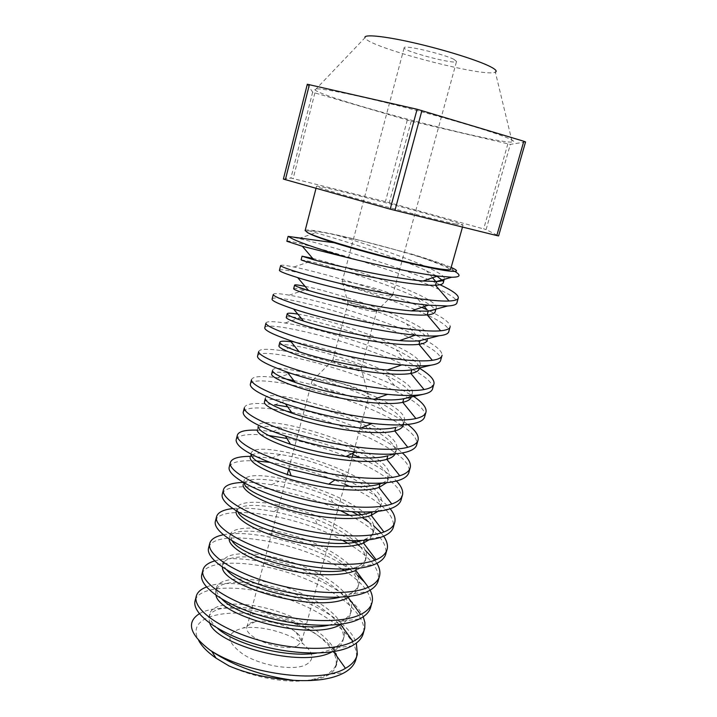 <?xml version="1.0" encoding="UTF-8"?>
<svg xmlns="http://www.w3.org/2000/svg" width="717" height="717" viewBox="0 0 717 717"><rect width="100%" height="100%" fill="white"/><g stroke="black" fill="none" stroke-linecap="round" stroke-linejoin="round"><path stroke-width="0.54" stroke-dasharray="3.58 2.69" d="M365.132 397.72C352.217 399.324 309.726 385.889 312.003 381.014L313.168 379.867C320.006 376.335 362.461 387.547 368.09 394.377L368.923 396.053L365.132 397.72M297.295 645.9L301.696 641.527C302.153 638.65 300.262 635.549 296.013 632.224C286.666 624.776 266.742 619.515 255.53 621.522C250.457 622.392 247.589 624.229 246.926 627.052C243.233 637.449 283.448 652.649 297.295 645.9M305.352 665.053C314.682 659.981 313.947 652.945 303.13 643.965C289.112 632.752 259.841 625.018 242.982 628.074C225.452 632.663 225.622 641.5 243.502 654.576C261.544 665.779 292.644 670.96 305.352 665.053M359.351 368.61C352.836 369.094 331.747 362.542 332.733 360.373L333.253 359.889C336.425 358.321 358.186 364.075 360.893 367.194L361.296 367.92L359.351 368.61M229.028 665.941C254.078 677.574 287.418 683.651 308.077 680.218C315.507 679.662 321.583 678.282 326.307 676.077C330.958 673.863 333.97 671.049 335.332 667.635C341.238 656.897 333.835 645.148 313.105 632.385C263.247 604.09 180.361 606.949 198.645 640.38M374.839 311.519C369.156 311.384 350.407 306.096 348.256 304.035L347.897 303.551C347.342 301.167 377.384 309.108 376.703 311.16L374.839 311.519M217.457 628.244C211.569 623.046 208.961 618.377 209.651 614.245C211.891 601.948 245.097 600.532 278.563 611.771C312.083 622.768 340.503 645.112 336.865 662.275C335.807 667.106 332.437 671.157 326.764 674.428C321.897 677.171 315.668 679.098 308.077 680.218M199.38 613.725C219.608 601.357 277.64 610.391 313.105 632.385M215.951 595.218L215.557 591.364C217.618 579.748 250.789 578.924 284.371 590.19C317.998 601.24 346.678 623.091 343.219 639.609C342.206 644.26 338.881 648.141 333.244 651.233L331.962 651.896M209.758 623.234L208.817 617.507C211.076 605.103 244.291 603.615 277.739 614.836C311.241 625.833 339.625 648.249 335.959 665.501L335.332 667.635M221.867 599.071C217.699 594.967 215.88 591.301 216.409 588.074C218.443 576.558 251.604 575.823 285.196 587.098C318.841 598.157 347.557 619.936 344.133 636.364C343.129 640.989 339.813 644.834 334.176 647.908C329.578 650.355 323.734 652.094 316.636 653.124M389.492 295.852C379.714 295.359 346.266 286.002 342.645 282.776L342.045 282.059C341.041 278.429 393.543 292.303 392.602 295.413L389.492 295.852M195.311 599.923C200.599 585.018 242.812 584.14 284.031 597.808C325.312 611.225 360.355 637.96 356.134 658.564M206.523 586.999C240.562 572.345 344.259 606.17 356.313 643.104M226.778 569.961C224.018 566.878 222.826 564.118 223.22 561.689C225.039 550.97 258.156 550.907 291.882 562.236C325.652 573.349 354.673 594.554 351.455 610.23C350.514 614.639 347.243 618.287 341.642 621.164L328.467 625.305M453.995 59.394L456.532 61.492C455.636 65.05 401.35 50.701 404.191 47.654C404.074 44.723 443.904 54.071 453.995 59.394M202.006 573.699C207.052 559.78 249.22 559.69 290.6 573.385C332.043 586.847 367.454 612.865 363.51 632.546M214.661 560.945C243.484 551.875 317.864 571.234 349.609 599.699M350.111 600.138C356.43 605.722 360.803 611.26 363.241 616.763M222.404 567.156L222.36 564.996C224.215 554.178 257.331 554.035 291.048 565.354C324.801 576.459 353.777 597.736 350.541 613.51C349.591 617.946 346.311 621.621 340.7 624.525L341.642 621.164L359.36 619.004M232.138 540.914L230.085 535.079C231.699 525.176 264.761 525.803 298.622 537.167C332.518 548.344 361.843 568.957 358.85 583.88C357.971 588.074 354.745 591.516 349.179 594.196L339.876 597.252M315.113 89.984L364.989 37.705C366.665 46.766 485.203 78.081 495.339 72.148L512.234 142.065C515.523 141.858 513.336 140.227 505.664 137.171C487.838 130.073 435.129 114.756 387.879 103.131C340.53 91.462 310.551 86.309 315.113 89.984C323.457 98.534 494.587 143.75 512.234 142.065M208.755 547.259C214.446 528.071 296.883 539.937 342.206 569.217M344.043 570.382C363.313 582.885 372.275 594.859 370.94 606.304M223.31 534.783C251.156 528.725 315.381 544.777 349.466 569.065M349.779 569.28L357.613 575.348M364.55 582.141L370.115 590.172M229.171 539.059L229.225 538.413C230.578 520.103 321.808 538.691 349.824 569.047M349.995 569.235C356.25 575.688 358.894 581.675 357.917 587.187C357.03 591.408 353.804 594.877 348.229 597.584L349.179 594.196L367.032 591.776M237.945 511.92L237.013 508.245C238.411 499.166 271.429 500.502 305.415 511.911C339.446 523.141 369.067 543.163 366.297 557.306C365.482 561.286 362.309 564.521 356.77 566.995L350.936 568.993M215.557 520.596C220.666 503.836 296.04 514.232 342.807 540.501M347.297 543.038C369.138 555.899 379.517 568.169 378.433 579.847M232.693 508.568C243.61 507.412 257.385 508.443 273.993 511.651C288.252 514.474 302.619 518.624 317.084 524.091C329.963 529.012 341.507 534.577 351.715 540.788M354.064 542.267L357.855 544.786M359.638 546.049L365.58 550.656M374.848 560.21L376.936 563.32M237.013 508.245L236.144 511.615C239.012 504.651 253.415 503.54 279.334 508.281L314.987 518.857C331.29 525.238 344.384 532.543 354.279 540.788M355.641 541.998C363.053 548.756 366.297 554.967 365.365 560.64C364.541 564.646 361.359 567.909 355.82 570.409M244.21 482.971L243.995 481.188C245.357 460.834 381.13 500.708 373.808 530.517C373.055 534.273 369.936 537.284 364.442 539.551L361.682 540.537M525.552 141.939L510.334 144.386L486.09 229.601L498.602 235.929M307.306 84.256L312.657 92.143L314.871 92.914L411.208 121.164L510.334 144.386M222.422 493.708C226.913 479.485 293.387 488.062 340.727 510.818M349.358 515.102C374.507 528.438 386.723 541.129 385.997 553.166M243.233 482.407C251.228 482.183 260.638 482.971 271.474 484.755C291.801 488.178 312.388 494.192 333.226 502.787L352.244 511.804M357.523 514.743L362.228 517.593M368.547 521.842L373.494 525.633M381.103 532.928L383.64 536.191M243.995 481.188L243.117 484.575C245.169 478.938 257.134 477.845 279.012 481.322C295.368 484.208 312.119 489.236 329.264 496.433C340.458 501.228 349.977 506.444 357.81 512.063M360.884 514.403C369.739 521.528 373.736 528.017 372.867 533.878L369.013 539.838M251.022 454.094L251.04 453.897C251.882 435.533 388.166 475.559 381.39 503.495C380.7 507.027 377.626 509.823 372.168 511.875L372.132 511.893M312.657 92.143L290.896 178.04L385.414 201.611L486.09 229.601M283.385 179.08L290.896 178.04M314.871 92.914L293.145 178.542M407.283 120.124L385.414 201.611M411.208 121.164L389.286 202.642M507.833 143.92L483.688 228.875M229.341 466.597C231.699 461.927 240.778 460.045 256.578 460.959M269.171 462.268C293.728 465.835 318.931 473.148 344.778 484.217M349.546 486.386C379.114 500.367 393.803 513.659 393.615 526.26M250.403 456.362L271.42 458.154C296.175 461.945 321.395 469.393 347.1 480.507C367.4 489.568 381.767 498.996 390.182 508.774M251.04 453.897L250.152 457.321C251.649 452.723 261.795 451.791 280.589 454.533C300.333 457.742 320.741 463.962 341.812 473.202C367.579 485.051 380.458 496.281 380.44 506.883L377.931 511.364M455.895 224.071C442.093 221.203 406.414 212.232 373.494 203.314C340.53 194.388 316.878 187.298 316.529 186.366C313.293 182.987 462.429 222.387 463.048 225.075L455.895 224.071M236.314 439.252C238.976 434.627 249.749 433.373 268.615 435.488M286.908 438.463C338.469 448.197 405.759 479.718 401.305 499.131M257.242 430.119L272.693 431.535C298.2 435.21 324.944 442.855 352.925 454.479M353.49 449.407C376.631 460.422 388.157 470.504 388.067 479.664L389.026 476.24C395.264 450.222 258.452 410.025 258.138 426.373L257.251 429.824C258.335 426.113 266.993 425.396 283.215 427.673C305.666 431.186 329.085 438.437 353.49 449.407L359.853 457.571C376.47 465.288 388.677 473.103 396.474 481.035M388.067 479.664L386.678 482.711M389.026 476.24C388.408 479.548 385.387 482.12 379.965 483.957L398.428 480.48M305.182 230.426C306.365 228.526 330.77 233.115 360.606 240.553C402.784 250.941 450.814 265.962 450.679 269.117M243.359 411.675C246.845 406.871 261.212 406.709 286.468 411.191M291.469 412.167C343.228 422.179 413.189 453.44 409.057 471.768M244.345 407.794C245.626 403.366 255.79 402.354 274.853 404.764L286.567 400.633C307.826 403.734 340.683 413.467 364.639 425.136C385.495 435.282 395.874 444.307 395.766 452.212L394.915 454.363M287.634 406.853C316.233 412.4 344.321 421.488 371.908 434.108C385.128 440.399 395.291 446.673 402.398 452.938M264.403 402.103C265.165 399.154 272.55 398.67 286.567 400.633M265.299 398.616C265.075 384.312 402.416 424.679 396.734 448.761C396.178 451.827 393.212 454.175 387.834 455.797L406.449 452.042M454.802 271.42L453.404 270.623C444.8 266.097 430.809 260.567 411.433 254.033L360.606 240.553L336.927 235.239C322.381 232.111 313.248 230.668 309.529 230.928L315.838 232.756C335.986 238.438 396.949 256.973 426.49 270.748L436.51 275.893M411.433 254.033C429.824 259.5 443.061 263.964 451.154 267.423M307.064 232.254C305.881 231.259 306.697 230.811 309.529 230.928M250.457 383.864C254.257 372.231 359.764 396.86 400.866 424.885M401.323 425.19C412.248 432.45 417.437 438.777 416.873 444.164M251.479 379.84C252.384 376.317 261.122 375.627 277.694 377.778L286.262 379.123M293.809 380.548C324.604 386.911 354.494 396.77 383.487 410.142C393.678 415.071 401.896 419.929 408.116 424.733M271.618 374.131C272.119 371.863 278.402 371.612 290.475 373.378C312.478 376.658 349.887 387.789 375.421 400.427C394.251 409.694 403.626 417.724 403.528 424.518L403.124 425.799M272.532 370.617C271.752 358.401 409.622 398.93 404.505 421.04C404.021 423.872 401.108 425.988 395.766 427.386L414.543 423.344M336.927 235.239C377.608 247.374 446.019 271.08 444.388 278.814L444.244 279.325L444.388 278.814M288.1 236.386L298.899 238.474C326.325 244.927 401.153 266.957 437.585 283.618L439.969 284.721M442.613 280.562L443.366 282.444M257.618 355.811C262.503 342.099 430.03 390.944 424.76 416.335M258.676 351.644C259.276 348.928 266.742 348.561 281.082 350.532C310.174 354.583 361.727 369.551 394.717 385.719L413.727 396.456M278.904 345.926C279.191 344.241 284.497 344.214 294.83 345.854C317.165 349.412 359.136 361.933 385.943 375.296C402.945 383.694 411.424 390.792 411.361 396.591L411.271 397.012M291.021 341.74C324.12 345.128 416.272 377.59 412.347 393.086C411.925 395.676 409.066 397.55 403.77 398.724M312.675 258.407C345.119 266.025 438.84 296.981 436.268 307.754C436.07 309.583 433.382 310.739 428.219 311.205M286.872 241.163C289.085 238.187 459.274 287.409 456.998 302.547M280.643 265.577C280.616 264.734 285.025 265.209 293.889 266.993C320.947 272.37 384.671 290.869 421.766 307.378M427.09 309.798L429.384 310.891M429.707 311.044C443.267 317.595 450.097 322.775 450.186 326.585L449.962 327.373M301.122 259.832L310.111 261.517C331.29 266.491 387.35 283.439 416.514 297.483C426.543 302.251 432.62 306.24 434.735 309.457M434.834 309.627L435.264 311.348M264.833 327.526C267.629 319.943 368.529 344.608 412.741 369.596M412.813 369.631C426.31 377.052 432.943 383.263 432.709 388.255M265.935 323.206C266.285 321.198 272.621 321.126 284.945 323.008C314.234 327.445 371.442 344.115 405.697 360.857L419.328 368.171M286.244 317.479C286.361 316.305 290.806 316.493 299.581 318.052L284.945 323.008M301.355 318.384C324.245 322.659 369.183 336.3 396.268 349.762C411.612 357.299 419.275 363.528 419.257 368.421L420.252 364.89C420.001 366.602 418.414 367.946 415.493 368.932M297.815 314.127C330.349 318.751 423.756 350.873 420.252 364.89M305.083 286.352C337.429 292.411 431.275 324.021 428.228 336.443C427.95 338.532 425.208 339.93 420.001 340.638M279.469 270.201C282.364 264.465 451.88 313.598 448.833 331.371M273.258 294.517C273.401 293.128 278.716 293.343 289.229 295.162C318.285 300.127 381.247 318.527 416.469 335.547L424.347 339.526M424.572 339.652C436.366 345.988 442.201 351.178 442.084 355.193L441.824 356.098M293.647 288.781C293.629 288.055 297.304 288.44 304.689 289.937C326.576 294.328 377.859 309.762 406.449 323.824C420.261 330.528 427.189 335.923 427.224 340.01L428.228 336.443M272.119 298.989C275.687 290.546 444.531 339.58 440.74 359.934M326.307 676.077L326.764 674.428L344.196 672.761M333.53 651.645L334.176 647.908L351.742 645.999M356.34 568.563L356.77 566.995L374.785 564.315M364.218 540.349L364.442 539.551L382.591 536.612M372.168 511.884L390.478 508.667M301.696 641.527L352.199 457.141M353.651 451.827L368.923 396.053M246.926 627.052L287.275 474.52M288.736 468.981L312.003 381.014M255.53 621.522L242.982 628.074M296.013 632.224L303.13 643.965M333.253 359.889L313.168 379.867M360.893 367.194L368.09 394.377M361.296 367.92L376.703 311.16M332.733 360.373L347.897 303.551M208.817 617.507L209.651 614.245M335.959 665.501L336.865 662.275M376.326 311.447L392.02 295.825M348.256 304.035L342.645 282.776M215.557 591.364L216.409 588.074M343.219 639.609L344.133 636.364M392.602 295.413L456.532 61.492M342.045 282.059L404.191 47.654M356.779 656.288L357.362 654.245M222.36 564.996L223.22 561.689M350.541 613.51L351.455 610.23M364.191 630.135L364.738 628.191M229.225 538.413L230.085 535.079M357.917 587.187L358.85 583.88M371.657 603.768L372.186 601.913M273.993 511.651L279.334 508.281M317.084 524.091L314.987 518.857M365.365 560.64L366.297 557.306M379.194 577.176L379.687 575.419M271.474 484.755L279.012 481.322M333.226 502.787L329.264 496.433M372.867 533.878L373.808 530.517M386.786 550.36L387.261 548.702M271.42 458.154L280.589 454.533M347.1 480.507L341.812 473.202M380.44 506.883L381.39 503.495M394.449 523.311L394.888 521.761M272.693 431.535L283.215 427.673M316.529 186.366L316.018 188.32M463.048 225.075L462.483 227.092M402.174 496.039L402.587 494.587M371.908 434.108L364.639 425.136M395.766 452.212L396.734 448.761M409.972 468.533L410.348 467.188M277.694 377.778L290.475 373.378M383.487 410.142L375.421 400.427M403.528 424.518L404.505 421.04M298.899 238.474L315.838 232.756M437.585 283.618L435.784 281.53M432.53 277.766L426.49 270.748M451.844 267.728L453.404 270.623M417.832 440.785L418.181 439.548M281.082 350.532L294.83 345.854M394.717 385.719L385.943 375.296M411.361 396.591L412.347 393.086M293.889 266.993L310.111 261.517M424.276 306.526L416.514 297.483M458.172 298.397L458.36 297.725M435.882 309.144L436.268 307.754M425.764 412.804L426.077 411.675M405.697 360.857L396.268 349.762M289.229 295.162L304.689 289.937M416.469 335.547L406.449 323.824M433.758 384.572L434.045 383.55"/><path stroke-width="1.08" d="M356.779 656.288L356.134 658.564C354.906 664.202 350.927 668.934 344.196 672.761C332.464 679.071 315.597 681.589 293.585 680.325C268.929 678.551 247.41 673.756 229.028 665.941L216.095 658.188C207.554 652.192 201.737 646.259 198.645 640.38M293.585 680.325C261.723 675.979 234.459 666.317 211.775 651.35L209.964 650.068C189.575 634.411 186.044 622.302 199.38 613.725M356.313 643.104L357.362 654.245C356.143 659.837 352.172 664.534 345.451 668.316C319.683 684.618 244.345 673.308 209.964 650.068M331.962 651.896C302.162 668.773 216.167 644.78 209.758 623.234M316.636 653.124C285.393 658.197 234.522 644.072 217.457 628.244M364.191 630.135L363.51 632.546C362.354 637.924 358.437 642.414 351.742 645.999C332.84 656.216 290.188 655.024 253.289 643.534C216.31 632.116 192.506 613.376 194.943 601.357L195.311 599.923M363.241 616.763L364.917 622.634L364.738 628.191C363.6 633.523 359.692 637.969 353.006 641.518C334.122 651.619 291.46 650.355 254.526 638.892C217.511 627.5 193.653 608.876 196.064 596.983C196.915 592.645 200.401 589.32 206.523 586.999M353.006 641.518L340.7 624.525C311.384 642.056 218.999 615.93 215.951 595.218M328.467 625.305C296.309 632.018 237.3 615.652 221.867 599.071M371.657 603.768L370.94 606.304C369.864 611.431 366.002 615.661 359.36 619.004C340.575 628.522 297.851 626.891 260.737 615.571C223.534 604.314 199.425 586.3 201.665 575.043L202.006 573.699M370.115 590.172C372.222 594.33 372.912 598.247 372.186 601.913C371.119 606.994 367.265 611.18 360.633 614.487C341.875 623.889 299.141 622.186 261.983 610.884C224.744 599.654 200.581 581.765 202.786 570.633C203.655 566.224 207.616 562.988 214.661 560.945M349.609 599.699L350.111 600.138M360.633 614.487L348.229 597.584C317.981 614.541 221.571 586.282 222.404 567.156M339.876 597.252C307.468 605.587 239.837 586.856 226.778 569.961M495.339 72.148C497.302 71.234 495.698 69.441 490.536 66.753C478.49 60.506 445.006 49.966 414.623 43.002C384.169 35.993 363.331 33.986 364.989 37.705M379.194 577.176L378.433 579.847C377.438 584.705 373.638 588.684 367.032 591.776C348.39 600.595 305.594 598.507 268.248 587.357C230.82 576.262 206.388 558.982 208.432 548.505L208.755 547.259M342.206 569.217L344.043 570.382M376.936 563.32C379.49 567.631 380.413 571.673 379.687 575.419C378.701 580.232 374.91 584.167 368.323 587.223C349.69 595.917 306.885 593.757 269.502 582.634C232.039 571.566 207.563 554.411 209.57 544.06C210.466 539.551 215.046 536.459 223.31 534.783M357.613 575.348L364.55 582.141M368.323 587.223L355.82 570.409C340.79 577.212 307.584 575.76 278.277 567.676C248.924 559.636 228.768 546.901 229.171 539.059M350.936 568.993C318.895 578.897 242.05 557.647 232.138 540.914M386.786 550.36L385.997 553.166C385.074 557.763 381.336 561.474 374.785 564.315C356.268 572.408 313.401 569.863 275.83 558.884C238.169 547.958 213.424 531.44 215.261 521.743L215.557 520.596M342.807 540.501L347.297 543.038M383.64 536.191C386.759 540.69 387.969 544.866 387.261 548.702C386.346 553.246 382.627 556.921 376.075 559.717C357.586 567.685 314.709 565.068 277.094 554.116C239.406 543.217 214.598 526.825 216.409 517.271C217.359 512.637 222.79 509.733 232.693 508.568M351.715 540.788L354.064 542.267M357.855 544.786L359.638 546.049M365.58 550.656L374.848 560.21M369.013 539.838L363.474 542.993C348.345 549.339 314.333 547.358 284.595 539.157C254.804 531.001 234.88 518.651 236.144 511.615M354.279 540.788L355.641 541.998M361.682 540.537C330.636 551.973 243.825 527.999 237.945 511.92M496.8 235.561L498.602 235.929L525.552 141.939L523.813 141.249L496.8 235.561L390.191 209.167L283.385 179.08L307.306 84.256L417.115 109.253L390.191 209.167M523.813 141.249L417.115 109.253M394.449 523.311L393.615 526.26C392.773 530.58 389.098 534.031 382.591 536.612C364.218 543.97 321.279 540.959 283.475 530.159C245.59 519.404 220.513 503.657 222.153 494.766L222.422 493.708M340.727 510.818L349.358 515.102M390.182 508.774C394.009 513.497 395.578 517.826 394.888 521.761C394.063 526.027 390.398 529.433 383.9 531.978C365.545 539.211 322.596 536.119 284.757 525.346C246.836 514.618 221.705 499.005 223.301 490.249C224.349 485.445 230.991 482.837 243.233 482.407M352.244 511.804L357.523 514.743M362.228 517.593L368.547 521.842M373.494 525.633L381.103 532.928M377.931 511.364L371.2 515.353C356.17 521.107 322.103 518.776 292.186 510.719C262.207 502.707 242.032 490.975 243.117 484.575M357.81 512.063L360.884 514.403M372.132 511.893C342.708 524.835 244.981 497.849 244.21 482.971M421.928 110.526L394.942 210.422M309.403 84.579L285.366 179.707M402.174 496.039L401.305 499.131C400.543 503.173 396.931 506.345 390.478 508.667C372.24 515.281 329.228 511.795 291.192 501.174C253.074 490.589 227.674 475.631 229.099 467.547L229.341 466.597M256.578 460.959L269.171 462.268M344.778 484.217L349.546 486.386M396.474 481.035C401.206 486.027 403.241 490.545 402.587 494.587C401.843 498.584 398.24 501.712 391.796 503.988C373.584 510.477 330.564 506.91 292.482 496.316C254.329 485.767 228.866 470.935 230.256 462.994C231.215 458.593 237.927 456.379 250.403 456.362M386.678 482.711L378.988 487.461C364.066 492.633 329.937 489.926 299.84 482.03C269.682 474.152 249.238 463.057 250.152 457.321M391.796 503.988L378.988 487.461L379.965 483.957C368.457 487.435 351.366 487.497 328.682 484.163L291.174 475.729C265.084 467.296 251.703 460.081 251.022 454.094M409.972 468.533L409.057 471.768C408.376 475.523 404.836 478.427 398.428 480.48C384.572 484.423 363.492 484.19 335.197 479.763L288.718 468.972C253.988 457.58 236.449 447.964 236.099 440.104L236.314 439.252M268.615 435.488L286.908 438.463M402.398 452.938C408.305 458.271 410.958 463.012 410.348 467.188C409.685 470.89 406.154 473.749 399.754 475.756C381.686 481.483 338.603 477.432 300.28 467.018C261.893 456.648 236.099 442.622 237.273 435.515C238.116 431.562 244.766 429.77 257.242 430.119M352.925 454.479L359.853 457.571M394.915 454.363C393.579 456.451 390.89 458.1 386.848 459.328C372.033 463.899 337.85 460.825 307.566 453.072C277.219 445.356 256.507 434.887 257.251 429.824M399.754 475.756L386.848 459.328L387.834 455.797C378.388 458.405 364.433 458.629 345.952 456.469C326.244 453.942 307.745 449.855 290.448 444.226C269.045 436.841 258.272 430.89 258.138 426.373M462.483 227.092L450.679 269.117C450.787 269.915 448.304 269.995 443.223 269.359C417.85 266.715 317.586 239.326 307.064 232.254L305.182 230.426M417.832 440.785L416.873 444.164C416.272 447.632 412.804 450.258 406.449 452.042C395.184 454.928 378.173 454.937 355.417 452.06C330.815 448.663 307.485 443.33 285.42 436.053C257.358 426.23 243.278 418.352 243.162 412.427L243.359 411.675M286.468 411.191L291.469 412.167M408.116 424.733C415.358 430.37 418.719 435.309 418.181 439.548C417.599 442.963 414.139 445.544 407.794 447.274C389.869 452.23 346.714 447.677 308.158 437.46C269.529 427.269 243.386 414.05 244.345 407.794L243.162 412.427M274.853 404.764L287.634 406.853M403.124 425.799C402.058 428.04 399.27 429.761 394.771 430.953C380.073 434.905 345.836 431.455 315.355 423.864C284.828 416.29 263.838 406.476 264.403 402.103L265.299 398.616C265.407 402.058 274.387 406.924 292.231 413.234L285.483 403.895C262.099 395.506 250.367 389.044 250.287 384.509L250.457 383.864M407.794 447.274L394.771 430.953L395.766 427.386C387.78 429.34 376.111 429.564 360.776 428.058C336.139 425.235 313.293 420.287 292.231 413.234M451.154 267.423L451.844 267.728C459.005 270.99 457.93 272.075 448.636 270.999C430.514 268.965 371.881 254.571 334.176 242.767C318.68 237.748 309.636 234.244 307.064 232.254M425.764 412.804L424.76 416.335C424.249 419.508 420.843 421.847 414.543 423.344C405.069 425.45 390.998 425.477 372.311 423.451C341.489 419.597 312.549 413.082 285.483 403.895M400.866 424.885L401.323 425.19M413.727 396.456C422.394 402.362 426.507 407.435 426.077 411.675C425.584 414.793 422.188 417.088 415.896 418.54C398.123 422.707 354.897 417.652 316.098 407.623C277.228 397.621 250.744 385.235 251.479 379.84L250.287 384.509M286.262 379.123L293.809 380.548M411.271 397.012C410.617 399.423 407.776 401.188 402.766 402.327C388.184 405.652 353.884 401.816 323.224 394.386C292.5 386.965 271.241 377.814 271.618 374.131L272.532 370.617C272.657 373.207 280.239 377.142 295.279 382.439L287.212 372.087C267.495 365.016 257.591 359.773 257.475 356.358L257.618 355.811M415.896 418.54L402.766 402.327L403.77 398.724C396.94 400.149 387.144 400.31 374.391 399.208C349.188 397.066 315.865 389.546 295.279 382.439M439.969 284.721C452.068 290.349 458.199 294.687 458.36 297.725C458.217 299.625 455.116 300.719 449.039 301.006L435.47 285.232C440.596 284.981 443.231 284.049 443.366 282.444L444.244 279.325C443.617 280.589 441.045 281.315 436.519 281.512L423.021 280.992C393.346 278.537 335.968 265.935 313.885 259.823L302.063 256.193L312.675 258.407M302.063 256.193L301.122 259.832C301.49 260.612 323.905 266.984 355.408 273.742C386.857 280.508 421.381 285.958 435.47 285.232L436.519 281.512L451.683 277.228C460.296 277.246 461.336 275.31 454.802 271.42M334.176 242.767L288.1 236.386L286.872 241.163M436.51 275.893L442.613 280.562M451.683 277.228L437.63 276.036C416.317 273.374 379.311 265.604 347.395 257.591C314.396 247.858 294.992 240.957 289.175 236.897M433.758 384.572L432.709 388.255C432.288 391.132 428.954 393.176 422.707 394.395C414.659 395.874 402.954 395.847 387.583 394.341C356.268 391.303 313.688 381.39 287.212 372.087M419.328 368.171C429.438 374.283 434.341 379.41 434.045 383.55C433.633 386.382 430.308 388.381 424.07 389.555C406.449 392.907 363.161 387.341 324.111 377.509C284.999 367.696 258.165 356.161 258.676 351.644L257.475 356.358M419.257 368.421C418.898 370.797 416.093 372.473 410.841 373.44C396.367 376.138 362.022 371.908 331.155 364.639C300.244 357.38 278.698 348.901 278.904 345.926L279.818 342.385C279.953 341.023 283.69 340.808 291.021 341.74M415.493 368.932L411.854 369.811C406.001 370.806 397.801 370.877 387.243 370.026C360.068 367.938 320.777 359.118 299.141 351.751C286.433 347.378 279.988 344.259 279.818 342.385M347.395 257.591L302.341 246.281L286.854 241.262M458.172 298.397L456.998 302.547C456.837 304.501 453.718 305.648 447.641 305.989L428.282 305.164C392.414 301.821 326.477 286.719 297.698 277.613C285.814 273.885 279.72 271.492 279.406 270.417L279.469 270.201M449.039 301.006C431.912 301.866 388.417 294.696 348.614 285.474C308.749 276.269 280.831 267.369 280.643 265.577L279.406 270.417M421.766 307.378L427.09 309.798L424.276 306.526M450.186 326.585C449.953 328.798 446.772 330.196 440.641 330.788C423.344 332.491 379.92 325.868 340.369 316.439C300.764 307.028 273.213 297.232 273.258 294.517L272.119 298.989M435.882 309.144L435.264 311.348C435.049 313.221 432.36 314.404 427.189 314.897C412.965 316.296 378.504 311.259 347.252 304.322C315.946 297.394 293.827 290.304 293.647 288.781L294.579 285.178C294.535 284.506 298.039 284.9 305.083 286.352M441.824 356.098L440.74 359.934C440.399 362.506 437.137 364.263 430.944 365.195C424.106 366.154 414.399 366.055 401.825 364.872C368.215 361.843 317.855 350.174 289.991 340.476C273.32 334.624 264.896 330.456 264.725 327.956L264.833 327.526M442.084 355.193C441.762 357.711 438.508 359.414 432.324 360.301C414.856 362.838 371.496 356.743 332.204 347.118C292.841 337.501 265.657 326.827 265.935 323.206L264.725 327.956M427.224 340.01C426.938 342.134 424.186 343.56 418.979 344.303C404.63 346.347 370.223 341.722 339.168 334.615C308.059 327.526 286.226 319.737 286.244 317.479L287.167 313.903C287.212 312.899 290.761 312.979 297.815 314.127M299.581 318.052L301.355 318.384M432.324 360.301L418.979 344.303L420.001 340.638C415.018 341.283 408.206 341.256 399.557 340.584C371.039 338.478 325.778 328.377 303.614 321.099C292.877 317.577 287.392 315.184 287.167 313.903M440.641 330.788L427.189 314.897L428.219 311.205L411.45 310.891C382.125 308.677 330.851 297.322 308.552 290.466C299.509 287.714 294.857 285.949 294.579 285.178M449.962 327.373L448.833 331.371C448.582 333.629 445.391 335.081 439.252 335.726C433.48 336.282 425.504 336.085 415.34 335.135C380.252 332.016 322.139 318.626 293.549 309C279.451 304.268 272.281 301.032 272.039 299.312M345.451 668.316L333.53 651.645M355.82 570.409L356.34 568.563M376.075 559.717L363.474 542.993L364.218 540.349M383.9 531.978L371.2 515.353L372.168 511.884M403.77 398.724L422.707 394.395M424.07 389.555L410.841 373.44L411.854 369.811L430.944 365.195M428.219 311.205L447.641 305.989M420.001 340.638L439.252 335.726M352.199 457.141L353.651 451.827M287.275 474.52L288.736 468.981L291.174 475.729M216.095 658.188L211.775 651.35M194.943 601.357L196.064 596.983M201.665 575.043L202.786 570.633M208.432 548.505L209.57 544.06M215.261 521.743L216.409 517.271M222.153 494.766L223.301 490.249M229.099 467.547L230.256 462.994M328.682 484.163L335.197 479.763M316.018 188.32L305.119 230.659M236.099 440.104L237.273 435.515M345.952 456.469L355.417 452.06M290.448 444.226L285.42 436.053M360.776 428.058L372.311 423.451M435.784 281.53L432.53 277.766M374.391 399.208L387.583 394.341M423.021 280.992L437.63 276.036M313.885 259.823L302.341 246.281M387.243 370.026L401.825 364.872M299.141 351.751L289.991 340.476M411.45 310.891L428.282 305.164M308.552 290.466L297.698 277.613M399.557 340.584L415.34 335.135M303.614 321.099L293.549 309"/></g></svg>
